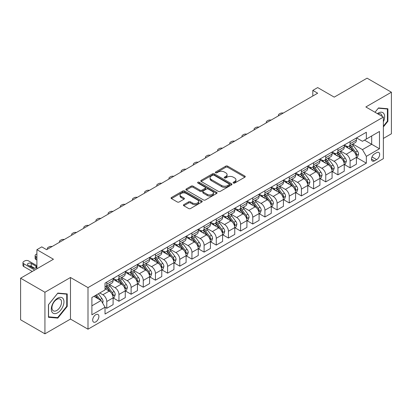 <?xml version="1.0" encoding="UTF-8"?>
<svg xmlns="http://www.w3.org/2000/svg" width="412" height="412" viewBox="0 0 412 412"><rect width="100%" height="100%" fill="white"/><g stroke="black" fill="none" stroke-linecap="round" stroke-linejoin="round"><path stroke-width="0.62" d="M233.377 183.036A0.948 0.546 0 0 0 234.711 183.036L244.862 177.175A1.349 0.778 0 0 0 245.258 176.624A1.349 0.778 0 0 0 244.862 176.073L227.666 166.144A1.349 0.778 0 0 0 225.755 166.144L215.605 172.005A0.948 0.546 0 0 0 215.332 172.391A0.948 0.546 0 0 0 215.605 172.777A0.948 0.546 0 0 0 216.944 172.777L218.257 172.02A4.321 2.498 0 0 1 224.37 172.02L225.807 172.844A4.321 2.498 0 0 1 227.069 174.611A4.321 2.498 0 0 1 225.807 176.377L224.488 177.134A0.948 0.546 0 0 0 224.216 177.52A0.948 0.546 0 0 0 224.488 177.907A0.948 0.546 0 0 0 225.828 177.907L227.141 177.15A4.321 2.498 0 0 1 233.254 177.15L234.691 177.974A4.321 2.498 0 0 1 235.952 179.74A4.321 2.498 0 0 1 234.691 181.507L233.377 182.264A0.948 0.546 0 0 0 233.099 182.65A0.948 0.546 0 0 0 233.377 183.036L233.377 182.264M95.78 321.89A4.403 2.544 120 0 0 98.659 318.007A4.403 2.544 120 0 0 97.984 314.48A4.403 2.544 120 0 0 95.78 314.696A4.403 2.544 120 0 0 92.906 318.579A4.403 2.544 120 0 0 93.581 322.107A4.403 2.544 120 0 0 95.78 321.89M183.819 204.64A1.349 0.778 0 0 0 183.422 205.191A1.349 0.778 0 0 0 183.819 205.743L188.645 208.529A1.349 0.778 0 0 0 190.555 208.529L201.828 202.019A1.349 0.778 0 0 0 202.22 201.468A1.349 0.778 0 0 0 201.828 200.917L184.633 190.993A1.349 0.778 0 0 0 182.722 190.993L171.449 197.497A1.349 0.778 0 0 0 171.052 198.048A1.349 0.778 0 0 0 171.449 198.599L177.273 201.968A1.349 0.778 0 0 0 179.184 201.968L184.01 199.181A1.349 0.778 0 0 0 184.406 198.63A1.349 0.778 0 0 0 184.01 198.079L181.12 196.411A3.615 2.086 0 0 1 180.065 194.933A3.615 2.086 0 0 1 182.295 193.007A3.615 2.086 0 0 1 186.229 193.46L197.554 199.995A3.615 2.086 0 0 1 198.61 201.468A3.615 2.086 0 0 1 196.38 203.399A3.615 2.086 0 0 1 192.44 202.946L190.555 201.854A1.349 0.778 0 0 0 188.645 201.854L183.819 204.64L183.819 205.743L188.645 202.982L188.645 201.854M383.371 138.432L391.4 133.797L391.4 92.216L367.071 78.172L334.225 97.134L317.678 87.581L312.811 90.393L317.678 93.2L46.633 249.687L41.767 246.876L36.9 249.687L36.9 268.789M44.929 292.247L44.929 333.828L70.478 319.079L70.478 277.497L44.929 292.247L20.6 278.203L53.447 259.241L36.9 249.687M70.478 277.497L87.998 287.612L383.371 117.08L383.371 158.661L87.998 329.193L87.998 287.612M391.4 92.216L365.851 106.965L383.371 117.08M218.355 191.379A1.349 0.778 0 0 0 220.266 191.379L231.534 184.87A1.349 0.778 0 0 0 231.93 184.319A1.349 0.778 0 0 0 231.534 183.767L214.343 173.838A1.349 0.778 0 0 0 212.432 173.838L201.159 180.348A1.349 0.778 0 0 0 200.762 180.899A1.349 0.778 0 0 0 201.159 181.45L218.355 191.379M198.239 183.237A0.948 0.546 0 0 1 199.202 183.371L199.202 182.248L216.681 192.342A1.349 0.778 0 0 1 217.078 192.893A1.349 0.778 0 0 1 216.681 193.444L205.408 199.954A1.349 0.778 0 0 1 203.497 199.954L186.301 190.025L186.301 188.923A1.349 0.778 0 0 0 185.91 189.474A1.349 0.778 0 0 0 186.301 190.025M186.301 188.923L191.127 186.136A1.349 0.778 0 0 1 193.037 186.136L200.011 190.164A1.349 0.778 0 0 0 201.921 190.164L205.125 188.315A1.349 0.778 0 0 0 205.516 187.764A1.349 0.778 0 0 0 205.125 187.213L197.863 183.021A0.948 0.546 0 0 1 197.585 182.634A0.948 0.546 0 0 1 198.167 182.13A0.948 0.546 0 0 1 199.202 182.248M44.929 333.828L20.6 319.784L20.6 278.203M376.656 152.651L374.513 153.887A4.264 2.462 120 0 0 371.727 157.647A4.264 2.462 120 0 0 372.381 161.066A4.264 2.462 120 0 0 374.513 160.855L376.656 159.614A4.264 2.462 120 0 0 379.442 155.854A4.264 2.462 120 0 0 378.788 152.44A4.264 2.462 120 0 0 376.656 152.651M356.56 137.902L362.447 141.301L366.34 139.05L366.34 132.252L105.029 283.121L105.029 289.919L91.891 297.505L91.891 314.809L105.029 307.223L105.029 314.021L366.34 163.157L366.34 156.359L362.447 149.613L352.77 144.03M366.34 139.05L379.478 131.464L379.478 148.773L366.34 156.359M70.478 319.079L87.998 329.193M312.811 90.393L312.811 96.011M364.491 140.116L371.691 144.277L371.691 135.96L379.478 131.464M362.447 149.613L371.691 144.277L379.478 148.773M91.891 305.817L101.136 300.482L93.931 296.326M105.029 307.28L106.78 308.294L106.78 301.491A5.505 3.178 -120 0 0 102.887 294.75L99.771 292.953M106.78 308.294L113.104 304.638L113.104 297.84A5.505 3.178 -120 0 0 109.211 291.099L105.029 288.683M113.254 297.979L118.944 301.27L118.944 294.472A5.505 3.178 -120 0 0 115.051 287.725L109.463 284.501M118.944 301.27L125.269 297.618L125.269 290.815A5.505 3.178 -120 0 0 121.38 284.074L113.104 279.3M125.418 290.96L131.109 294.245L131.109 287.447A5.505 3.178 -120 0 0 127.215 280.701L121.628 277.477M131.109 294.245L137.438 290.594L137.438 283.796A5.505 3.178 -120 0 0 133.545 277.049L125.269 272.275M137.582 283.935L143.273 287.221L143.273 280.423A5.505 3.178 -120 0 0 139.385 273.681L133.792 270.452M143.273 287.221L149.602 283.569L149.602 276.771A5.505 3.178 -120 0 0 145.709 270.025L137.438 265.251M149.747 276.91L155.442 280.196L155.442 273.398A5.505 3.178 -120 0 0 151.549 266.657L145.956 263.428M155.442 280.196L161.767 276.545L161.767 269.747A5.505 3.178 -120 0 0 157.873 263.005L149.602 258.226M161.911 269.886L167.607 273.171L167.607 266.373A5.505 3.178 -120 0 0 163.713 259.632L158.126 256.403M167.607 273.171L173.931 269.52L173.931 262.722A5.505 3.178 -120 0 0 170.038 255.981L161.767 251.202M174.08 262.861L179.771 266.152L179.771 259.349A5.505 3.178 -120 0 0 175.878 252.608L170.29 249.384M179.771 266.152L186.095 262.501L186.095 255.698A5.505 3.178 -120 0 0 182.207 248.956L173.931 244.182M186.245 255.842L191.935 259.127L191.935 252.329A5.505 3.178 -120 0 0 188.042 245.583L182.454 242.359M191.935 259.127L198.265 255.476L198.265 248.678A5.505 3.178 -120 0 0 194.371 241.932L186.095 237.157M198.409 248.817L204.1 252.103L204.1 245.305A5.505 3.178 -120 0 0 200.211 238.563L194.618 235.334M204.1 252.103L210.429 248.451L210.429 241.653A5.505 3.178 -120 0 0 206.536 234.907L198.265 230.133M210.573 241.793L216.269 245.078L216.269 238.28A5.505 3.178 -120 0 0 212.376 231.539L206.783 228.31M216.269 245.078L222.593 241.427L222.593 234.629A5.505 3.178 -120 0 0 218.7 227.888L210.429 223.108M222.738 234.768L228.433 238.054L228.433 231.256A5.505 3.178 -120 0 0 224.54 224.514L218.952 221.285M228.433 238.054L234.758 234.402L234.758 227.604A5.505 3.178 -120 0 0 230.864 220.863L222.593 216.084M234.907 227.743L240.598 231.034L240.598 224.231A5.505 3.178 -120 0 0 236.704 217.49L231.117 214.266M240.598 231.034L246.922 227.378L246.922 220.58A5.505 3.178 -120 0 0 243.034 213.838L234.758 209.064M247.071 220.724L252.762 224.01L252.762 217.212A5.505 3.178 -120 0 0 248.869 210.465L243.281 207.241M252.762 224.01L259.091 220.358L259.091 213.555A5.505 3.178 -120 0 0 255.198 206.814L246.922 202.04M259.236 213.699L264.931 216.985L264.931 210.187A5.505 3.178 -120 0 0 261.038 203.446L255.445 200.217M264.931 216.985L271.256 213.334L271.256 206.536A5.505 3.178 -120 0 0 267.362 199.789L259.091 195.015M271.4 206.675L277.096 209.96L277.096 203.162A5.505 3.178 -120 0 0 273.202 196.421L267.609 193.192M277.096 209.96L283.42 206.309L283.42 199.511A5.505 3.178 -120 0 0 279.527 192.77L271.256 187.99M283.564 199.65L289.26 202.936L289.26 196.138A5.505 3.178 -120 0 0 285.367 189.396L279.779 186.167M289.26 202.936L295.584 199.284L295.584 192.486A5.505 3.178 -120 0 0 291.691 185.745L283.42 180.966M295.734 192.625L301.424 195.916L301.424 189.113A5.505 3.178 -120 0 0 297.531 182.372L291.943 179.148M301.424 195.916L307.749 192.26L307.749 185.462A5.505 3.178 -120 0 0 303.86 178.72L295.584 173.946M307.898 185.606L313.589 188.892L313.589 182.094A5.505 3.178 -120 0 0 309.695 175.347L304.108 172.123M313.589 188.892L319.918 185.24L319.918 178.437A5.505 3.178 -120 0 0 316.025 171.696L307.749 166.922M320.062 178.581L325.758 181.867L325.758 175.069A5.505 3.178 -120 0 0 321.865 168.328L316.272 165.099M325.758 181.867L332.082 178.216L332.082 171.418A5.505 3.178 -120 0 0 328.189 164.671L319.918 159.897M332.227 171.557L337.922 174.843L337.922 168.044A5.505 3.178 -120 0 0 334.029 161.303L328.441 158.074M337.922 174.843L344.247 171.191L344.247 164.393A5.505 3.178 -120 0 0 340.353 157.652L332.082 152.873M344.391 164.532L350.087 167.818L350.087 161.02A5.505 3.178 -120 0 0 346.193 154.279L340.606 151.05M350.087 167.818L356.411 164.167L356.411 157.369A5.505 3.178 -120 0 0 352.517 150.627L344.247 145.848M344.391 144.921L346.193 145.961A5.505 3.178 -120 0 0 348.949 146.234A5.505 3.178 -120 0 0 350.087 143.716L350.087 141.635M332.227 151.946L334.029 152.986A5.505 3.178 -120 0 0 336.779 153.259A5.505 3.178 -120 0 0 337.922 150.74L337.922 148.66M320.062 158.97L321.865 160.011A5.505 3.178 -120 0 0 324.615 160.283A5.505 3.178 -120 0 0 325.758 157.76L325.758 155.685M307.898 165.995L309.695 167.035A5.505 3.178 -120 0 0 312.451 167.308A5.505 3.178 -120 0 0 313.589 164.785L313.589 162.704M295.734 173.019L297.531 174.055A5.505 3.178 -120 0 0 300.286 174.328A5.505 3.178 -120 0 0 301.424 171.809L301.424 169.729M283.564 180.039L285.367 181.079A5.505 3.178 -120 0 0 288.122 181.352A5.505 3.178 -120 0 0 289.26 178.834L289.26 176.753M271.4 187.063L273.202 188.104A5.505 3.178 -120 0 0 275.952 188.377A5.505 3.178 -120 0 0 277.096 185.858L277.096 183.778M259.236 194.088L261.038 195.128A5.505 3.178 -120 0 0 263.788 195.401A5.505 3.178 -120 0 0 264.931 192.878L264.931 190.802M247.071 201.113L248.869 202.153A5.505 3.178 -120 0 0 251.624 202.426A5.505 3.178 -120 0 0 252.762 199.902L252.762 197.822M234.907 208.137L236.704 209.172A5.505 3.178 -120 0 0 239.46 209.445A5.505 3.178 -120 0 0 240.598 206.927L240.598 204.846M222.738 215.157L224.54 216.197A5.505 3.178 -120 0 0 227.295 216.47A5.505 3.178 -120 0 0 228.433 213.952L228.433 211.871M210.573 222.181L212.376 223.222A5.505 3.178 -120 0 0 215.126 223.495A5.505 3.178 -120 0 0 216.269 220.976L216.269 218.896M198.409 229.206L200.211 230.246A5.505 3.178 -120 0 0 202.962 230.519A5.505 3.178 -120 0 0 204.1 227.996L204.1 225.92M186.245 236.231L188.042 237.271A5.505 3.178 -120 0 0 190.797 237.544A5.505 3.178 -120 0 0 191.935 235.02L191.935 232.945M174.08 243.255L175.878 244.29A5.505 3.178 -120 0 0 178.633 244.563A5.505 3.178 -120 0 0 179.771 242.045L179.771 239.964M161.911 250.275L163.713 251.315A5.505 3.178 -120 0 0 166.463 251.588A5.505 3.178 -120 0 0 167.607 249.069L167.607 246.989M149.747 257.299L151.549 258.339A5.505 3.178 -120 0 0 154.299 258.612A5.505 3.178 -120 0 0 155.442 256.094L155.442 254.013M137.582 264.324L139.385 265.364A5.505 3.178 -120 0 0 142.135 265.637A5.505 3.178 -120 0 0 143.273 263.113L143.273 261.038M125.418 271.348L127.215 272.389A5.505 3.178 -120 0 0 129.971 272.662A5.505 3.178 -120 0 0 131.109 270.138L131.109 268.063M113.254 278.373L115.051 279.408A5.505 3.178 -120 0 0 117.806 279.681A5.505 3.178 -120 0 0 118.944 277.163L118.944 275.082M356.56 157.508L366.34 163.157M348.949 146.234L355.273 142.583A5.505 3.178 -120 0 0 356.411 140.065L356.411 137.984M336.779 153.259L343.108 149.608A5.505 3.178 -120 0 0 344.247 147.084L344.247 145.009M324.615 160.283L330.939 156.632A5.505 3.178 -120 0 0 332.082 154.109L332.082 152.028M312.451 167.308L318.775 163.652A5.505 3.178 -120 0 0 319.918 161.133L319.918 159.053M300.286 174.328L306.61 170.676A5.505 3.178 -120 0 0 307.749 168.158L307.749 166.077M288.122 181.352L294.446 177.701A5.505 3.178 -120 0 0 295.584 175.182L295.584 173.102M275.952 188.377L282.282 184.725A5.505 3.178 -120 0 0 283.42 182.202L283.42 180.126M263.788 195.401L270.112 191.75A5.505 3.178 -120 0 0 271.256 189.226L271.256 187.151M251.624 202.426L257.948 198.769A5.505 3.178 -120 0 0 259.091 196.251L259.091 194.17M239.46 209.445L245.784 205.794A5.505 3.178 -120 0 0 246.922 203.276L246.922 201.195M227.295 216.47L233.619 212.819A5.505 3.178 -120 0 0 234.758 210.3L234.758 208.22M215.126 223.495L221.455 219.843A5.505 3.178 -120 0 0 222.593 217.32L222.593 215.244M202.962 230.519L209.286 226.868A5.505 3.178 -120 0 0 210.429 224.344L210.429 222.269M190.797 237.544L197.121 233.887A5.505 3.178 -120 0 0 198.265 231.369L198.265 229.288M178.633 244.563L184.957 240.912A5.505 3.178 -120 0 0 186.095 238.393L186.095 236.313M166.463 251.588L172.793 247.936A5.505 3.178 -120 0 0 173.931 245.418L173.931 243.338M154.299 258.612L160.629 254.961A5.505 3.178 -120 0 0 161.767 252.438L161.767 250.362M142.135 265.637L148.459 261.986A5.505 3.178 -120 0 0 149.602 259.462L149.602 257.387M129.971 272.662L136.295 269.005A5.505 3.178 -120 0 0 137.438 266.487L137.438 264.406M117.806 279.681L124.13 276.03A5.505 3.178 -120 0 0 125.269 273.511L125.269 271.431M105.029 286.927A5.505 3.178 -120 0 0 105.637 286.706L111.966 283.054A5.505 3.178 -120 0 0 113.104 280.536L113.104 278.455M105.637 286.706A5.505 3.178 -120 0 0 106.78 284.187L106.78 282.107M101.136 300.482L105.029 307.223M383.371 126.922L387.898 121.293L387.898 108.768L378.504 107.929L375.023 112.26M48.436 317.276L57.824 318.116L67.218 306.435L67.218 293.911L57.824 293.071L48.436 304.756L48.436 317.276M387.409 121.01L387.898 121.293M66.729 306.152L67.218 306.435M56.835 317.544L57.824 318.116M233.753 183.17L234.691 182.629A4.321 2.498 0 0 0 235.952 180.863L235.952 179.74M227.069 174.611L227.069 175.733A4.321 2.498 0 0 1 225.807 177.5L224.87 178.041M244.862 176.073L244.862 177.175L227.666 167.267A1.349 0.778 0 0 0 225.755 167.267L215.986 172.911M231.518 184.88L214.343 174.961A1.349 0.778 0 0 0 212.432 174.961L201.174 181.46M229.149 184.705A0.948 0.546 0 0 0 229.427 184.319A0.948 0.546 0 0 0 229.149 183.932L214.055 175.218A0.948 0.546 0 0 0 212.716 175.218L211.33 176.017A4.321 2.498 0 0 0 210.063 177.783A4.321 2.498 0 0 0 211.33 179.544L221.651 185.503A4.321 2.498 0 0 0 227.764 185.503L229.149 184.705L229.149 185.827A0.948 0.546 0 0 0 229.427 185.441L229.427 184.319M210.063 177.783L210.063 178.906A4.321 2.498 0 0 0 211.33 180.672L211.33 179.544M229.149 185.827L227.764 186.626A4.321 2.498 0 0 1 221.651 186.626L211.33 180.672M186.322 190.035L191.127 187.259L191.127 186.136M205.516 187.764L205.516 188.887A1.349 0.778 0 0 1 205.125 189.438L201.921 191.286A1.349 0.778 0 0 1 200.011 191.286L193.037 187.259A1.349 0.778 0 0 0 191.127 187.259M199.202 183.371L216.666 193.455M207.246 194.34A3.615 2.086 0 0 0 211.186 194.794A3.615 2.086 0 0 0 213.416 192.868A3.615 2.086 0 0 0 212.36 191.389L208.369 189.087A1.349 0.778 0 0 0 206.458 189.087L203.26 190.936A1.349 0.778 0 0 0 202.864 191.487A1.349 0.778 0 0 0 203.26 192.038L207.246 194.34L207.246 195.463A3.615 2.086 0 0 0 211.186 195.916A3.615 2.086 0 0 0 213.416 193.99L213.416 192.868M202.864 191.487L202.864 192.61A1.349 0.778 0 0 0 203.26 193.161L203.26 192.038M207.246 195.463L203.26 193.161M198.61 201.468L198.61 202.596A3.615 2.086 0 0 1 196.38 204.522A3.615 2.086 0 0 1 192.44 204.069L190.555 202.982A1.349 0.778 0 0 0 188.645 202.982M180.065 194.933L180.065 196.055A3.615 2.086 0 0 0 181.12 197.533L181.12 196.411M183.994 199.192L181.12 197.533M201.808 202.029L184.633 192.116A1.349 0.778 0 0 0 182.722 192.116L171.464 198.61M356.411 157.595L357.58 156.921L358.553 154.109A3.646 2.106 -120 0 0 357.389 151.003L353.414 145.694A10.527 6.077 -120 0 0 352.265 144.318M348.31 148.196A10.527 6.077 -120 0 0 346.152 145.941M356.081 155.36L356.586 154.263A3.646 2.106 -120 0 0 355.541 152.069L351.565 146.765A10.527 6.077 -120 0 0 350.416 145.39M349.433 145.951A8.74 5.047 60 0 1 350.869 147.584L354.232 152.074M349.247 146.059A10.527 6.077 60 0 1 350.396 147.439L353.038 150.967M283.229 113.089A2.755 1.591 -0 0 0 280.206 113.429L279.233 113.99A2.755 1.591 -0 0 0 278.43 115.113A2.755 1.591 -0 0 0 278.646 115.736M344.247 164.615L345.416 163.945L346.389 161.133A3.646 2.106 -120 0 0 345.225 158.028L341.249 152.718A10.527 6.077 -120 0 0 340.101 151.343M336.146 155.221A10.527 6.077 -120 0 0 333.988 152.96M343.917 162.385L344.417 161.288A3.646 2.106 -120 0 0 343.376 159.094L339.4 153.784A10.527 6.077 -120 0 0 338.247 152.409M337.268 152.976A8.74 5.047 60 0 1 338.705 154.608L342.068 159.099M337.083 153.084A10.527 6.077 60 0 1 338.231 154.459L340.873 157.992M271.065 120.113A2.755 1.591 -0 0 0 268.042 120.453L267.069 121.015A2.755 1.591 -0 0 0 266.265 122.137A2.755 1.591 -0 0 0 266.482 122.761M332.082 171.639L333.251 170.965L334.225 168.158A3.646 2.106 -120 0 0 333.061 165.052L329.08 159.743A10.527 6.077 -120 0 0 327.931 158.368M323.976 162.24A10.527 6.077 -120 0 0 321.824 159.985M331.748 169.409L332.252 168.312A3.646 2.106 -120 0 0 331.207 166.118L327.231 160.809A10.527 6.077 -120 0 0 326.083 159.434M325.104 160A8.74 5.047 60 0 1 326.541 161.633L329.904 166.124M324.913 160.108A10.527 6.077 60 0 1 326.067 161.483L328.709 165.011M258.901 127.138A2.755 1.591 -0 0 0 255.878 127.478L254.904 128.039A2.755 1.591 -0 0 0 254.101 129.162A2.755 1.591 -0 0 0 254.317 129.78M319.918 178.664L321.082 177.989L322.055 175.182A3.646 2.106 -120 0 0 320.891 172.077L316.916 166.767A10.527 6.077 -120 0 0 315.767 165.392M311.812 169.265A10.527 6.077 -120 0 0 309.659 167.009M319.583 176.429L320.088 175.337A3.646 2.106 -120 0 0 319.043 173.143L315.067 167.833A10.527 6.077 -120 0 0 313.918 166.458M312.94 167.025A8.74 5.047 60 0 1 314.371 168.652L317.74 173.148M312.749 167.133A10.527 6.077 60 0 1 313.898 168.508L316.545 172.036M246.731 134.163A2.755 1.591 -0 0 0 243.713 134.497L242.74 135.064A2.755 1.591 -0 0 0 241.932 136.187A2.755 1.591 -0 0 0 242.153 136.805M307.749 185.688L308.918 185.014L309.891 182.202A3.646 2.106 -120 0 0 308.727 179.096L304.751 173.792A10.527 6.077 -120 0 0 303.603 172.412M299.648 176.29A10.527 6.077 -120 0 0 297.49 174.034M307.419 183.453L307.924 182.362A3.646 2.106 -120 0 0 306.878 180.168L302.902 174.858A10.527 6.077 -120 0 0 301.754 173.483M300.775 174.049A8.74 5.047 60 0 1 302.207 175.677L305.575 180.173M300.585 174.158A10.527 6.077 60 0 1 301.733 175.533L304.38 179.06M234.567 141.182A2.755 1.591 -0 0 0 231.549 141.522L230.576 142.083A2.755 1.591 -0 0 0 229.767 143.211A2.755 1.591 -0 0 0 229.984 143.829M383.371 121.803A8.946 5.165 120 0 0 383.788 113.527A8.946 5.165 120 0 0 377.402 113.635M382.176 116.39A6.772 3.909 120 0 0 381.569 114.67A6.772 3.909 120 0 0 380.812 113.964A6.772 3.909 120 0 0 378.025 113.995M378.293 108.196L387.409 109.02L387.409 121.154L383.371 126.175M386.806 108.67L387.409 109.02M375.044 112.27L378.309 108.207M57.634 298.18A8.946 5.165 120 0 0 51.304 309.134A8.946 5.165 120 0 0 57.634 312.785A8.946 5.165 120 0 0 63.958 301.831A8.946 5.165 120 0 0 57.634 298.18M56.743 299.442A6.772 3.909 120 0 0 52.319 305.41A6.772 3.909 120 0 0 53.359 310.839A6.772 3.909 120 0 0 56.743 310.499A6.772 3.909 120 0 0 61.172 304.53A6.772 3.909 120 0 0 60.131 299.102A6.772 3.909 120 0 0 56.743 299.442M66.729 306.296L57.634 317.616L48.534 316.802L48.534 304.669L57.634 293.349L66.729 294.163L66.729 306.296M66.126 293.813L66.729 294.163M295.584 192.713L296.753 192.038L297.727 189.226A3.646 2.106 -120 0 0 296.563 186.121L292.587 180.811A10.527 6.077 -120 0 0 291.438 179.436M287.483 183.314A10.527 6.077 -120 0 0 285.325 181.059M295.255 190.478L295.759 189.381A3.646 2.106 -120 0 0 294.714 187.187L290.738 181.883A10.527 6.077 -120 0 0 289.59 180.507M288.606 181.069A8.74 5.047 60 0 1 290.043 182.701L293.406 187.192M288.421 181.177A10.527 6.077 60 0 1 289.569 182.557L292.211 186.085M222.403 148.207A2.755 1.591 -0 0 0 219.38 148.547L218.406 149.108A2.755 1.591 -0 0 0 217.603 150.231A2.755 1.591 -0 0 0 217.819 150.854M283.42 199.738L284.589 199.063L285.562 196.251A3.646 2.106 -120 0 0 284.398 193.146L280.423 187.836A10.527 6.077 -120 0 0 279.269 186.461M275.319 190.339A10.527 6.077 -120 0 0 273.161 188.083M283.09 197.502L283.59 196.406A3.646 2.106 -120 0 0 282.55 194.212L278.574 188.907A10.527 6.077 -120 0 0 277.42 187.527M276.442 188.093A8.74 5.047 60 0 1 277.879 189.726L281.242 194.217M276.256 188.202A10.527 6.077 60 0 1 277.405 189.577L280.047 193.11M210.238 155.231A2.755 1.591 -0 0 0 207.215 155.571L206.242 156.133A2.755 1.591 -0 0 0 205.439 157.255A2.755 1.591 -0 0 0 205.655 157.878M271.256 206.757L272.425 206.082L273.398 203.276A3.646 2.106 -120 0 0 272.234 200.17L268.253 194.861A10.527 6.077 -120 0 0 267.105 193.486M263.15 197.358A10.527 6.077 -120 0 0 260.997 195.103M270.921 204.527L271.426 203.43A3.646 2.106 -120 0 0 270.38 201.236L266.404 195.927A10.527 6.077 -120 0 0 265.256 194.552M264.277 195.118A8.74 5.047 60 0 1 265.714 196.751L269.077 201.241M264.087 195.226A10.527 6.077 60 0 1 265.24 196.601L267.882 200.129M198.069 162.256A2.755 1.591 -0 0 0 195.051 162.596L194.078 163.157A2.755 1.591 -0 0 0 193.269 164.28A2.755 1.591 -0 0 0 193.491 164.898M259.091 213.782L260.255 213.107L261.229 210.3A3.646 2.106 -120 0 0 260.065 207.195L256.089 201.885A10.527 6.077 -120 0 0 254.94 200.51M250.985 204.383A10.527 6.077 -120 0 0 248.833 202.127M258.757 211.547L259.261 210.455A3.646 2.106 -120 0 0 258.216 208.261L254.24 202.951A10.527 6.077 -120 0 0 253.092 201.576M252.113 202.143A8.74 5.047 60 0 1 253.545 203.775L256.913 208.266M251.923 202.251A10.527 6.077 60 0 1 253.071 203.626L255.718 207.154M185.905 169.28A2.755 1.591 -0 0 0 182.887 169.62L181.913 170.182A2.755 1.591 -0 0 0 181.105 171.304A2.755 1.591 -0 0 0 181.326 171.922M246.922 220.806L248.091 220.132L249.064 217.32A3.646 2.106 -120 0 0 247.9 214.214L243.925 208.91A10.527 6.077 -120 0 0 242.776 207.53M238.821 211.407A10.527 6.077 -120 0 0 236.663 209.152M246.592 218.571L247.097 217.479A3.646 2.106 -120 0 0 246.052 215.285L242.076 209.976A10.527 6.077 -120 0 0 240.927 208.601M239.949 209.167A8.74 5.047 60 0 1 241.381 210.795L244.749 215.291M239.758 209.275A10.527 6.077 60 0 1 240.907 210.65L243.549 214.178M173.74 176.3A2.755 1.591 -0 0 0 170.722 176.64L169.749 177.201A2.755 1.591 -0 0 0 168.941 178.329A2.755 1.591 -0 0 0 169.157 178.947M234.758 227.831L235.927 227.156L236.9 224.344A3.646 2.106 -120 0 0 235.736 221.239L231.76 215.929A10.527 6.077 -120 0 0 230.612 214.554M226.657 218.432A10.527 6.077 -120 0 0 224.499 216.176M234.428 225.596L234.933 224.499A3.646 2.106 -120 0 0 233.887 222.305L229.911 217A10.527 6.077 -120 0 0 228.763 215.625M227.779 216.187A8.74 5.047 60 0 1 229.216 217.819L232.579 222.31M227.594 216.295A10.527 6.077 60 0 1 228.742 217.675L231.384 221.203M161.576 183.325A2.755 1.591 -0 0 0 158.553 183.664L157.58 184.226A2.755 1.591 -0 0 0 156.776 185.349A2.755 1.591 -0 0 0 156.993 185.972M222.593 234.855L223.762 234.181L224.736 231.369A3.646 2.106 -120 0 0 223.572 228.263L219.596 222.954A10.527 6.077 -120 0 0 218.442 221.579M214.492 225.457A10.527 6.077 -120 0 0 212.335 223.201M222.264 232.62L222.763 231.523A3.646 2.106 -120 0 0 221.723 229.33L217.747 224.025A10.527 6.077 -120 0 0 216.594 222.645M215.615 223.211A8.74 5.047 60 0 1 217.052 224.844L220.415 229.335M215.43 223.319A10.527 6.077 60 0 1 216.578 224.695L219.22 228.227M149.412 190.349A2.755 1.591 -0 0 0 146.389 190.689L145.415 191.25A2.755 1.591 -0 0 0 144.612 192.373A2.755 1.591 -0 0 0 144.828 192.996M210.429 241.875L211.598 241.2L212.571 238.393A3.646 2.106 -120 0 0 211.407 235.288L207.427 229.978A10.527 6.077 -120 0 0 206.278 228.603M202.323 232.476A10.527 6.077 -120 0 0 200.17 230.22M210.094 239.645L210.599 238.548A3.646 2.106 -120 0 0 209.553 236.354L205.578 231.044A10.527 6.077 -120 0 0 204.429 229.669M203.451 230.236A8.74 5.047 60 0 1 204.888 231.868L208.251 236.359M203.26 230.344A10.527 6.077 60 0 1 204.414 231.719L207.056 235.252M137.242 197.374A2.755 1.591 -0 0 0 134.224 197.714L133.251 198.275A2.755 1.591 -0 0 0 132.443 199.398A2.755 1.591 -0 0 0 132.664 200.016M198.265 248.9L199.429 248.225L200.402 245.418A3.646 2.106 -120 0 0 199.238 242.313L195.262 237.003A10.527 6.077 -120 0 0 194.114 235.628M190.159 239.501A10.527 6.077 -120 0 0 188.006 237.245M197.93 246.664L198.435 245.573A3.646 2.106 -120 0 0 197.389 243.379L193.413 238.069A10.527 6.077 -120 0 0 192.265 236.694M191.286 237.261A8.74 5.047 60 0 1 192.718 238.893L196.086 243.384M191.096 237.369A10.527 6.077 60 0 1 192.244 238.744L194.891 242.271M125.078 204.398A2.755 1.591 -0 0 0 122.06 204.738L121.087 205.3A2.755 1.591 -0 0 0 120.278 206.422A2.755 1.591 -0 0 0 120.5 207.04M186.095 255.924L187.264 255.249L188.238 252.438A3.646 2.106 -120 0 0 187.074 249.332L183.098 244.028A10.527 6.077 -120 0 0 181.95 242.647M177.994 246.525A10.527 6.077 -120 0 0 175.836 244.27M185.766 253.689L186.27 252.597A3.646 2.106 -120 0 0 185.225 250.403L181.249 245.094A10.527 6.077 -120 0 0 180.101 243.719M179.122 244.285A8.74 5.047 60 0 1 180.554 245.912L183.922 250.408M178.932 244.393A10.527 6.077 60 0 1 180.08 245.768L182.722 249.296M112.914 211.418A2.755 1.591 -0 0 0 109.896 211.758L108.922 212.319A2.755 1.591 -0 0 0 108.114 213.447A2.755 1.591 -0 0 0 108.33 214.065M173.931 262.949L175.1 262.274L176.073 259.462A3.646 2.106 -120 0 0 174.909 256.357L170.934 251.047A10.527 6.077 -120 0 0 169.785 249.672M165.83 253.55A10.527 6.077 -120 0 0 163.672 251.294M173.601 260.714L174.106 259.617A3.646 2.106 -120 0 0 173.061 257.428L169.085 252.118A10.527 6.077 -120 0 0 167.936 250.743M166.953 251.305A8.74 5.047 60 0 1 168.39 252.937L171.752 257.428M166.767 251.418A10.527 6.077 60 0 1 167.916 252.793L170.558 256.321M100.749 218.442A2.755 1.591 -0 0 0 97.726 218.782L96.753 219.344A2.755 1.591 -0 0 0 95.95 220.466A2.755 1.591 -0 0 0 96.166 221.09M161.767 269.973L162.936 269.299L163.909 266.487A3.646 2.106 -120 0 0 162.745 263.381L158.769 258.072A10.527 6.077 -120 0 0 157.616 256.697M153.666 260.575A10.527 6.077 -120 0 0 151.508 258.319M161.432 267.738L161.937 266.641A3.646 2.106 -120 0 0 160.896 264.447L156.915 259.143A10.527 6.077 -120 0 0 155.767 257.763M154.788 258.329A8.74 5.047 60 0 1 156.225 259.962L159.588 264.452M154.603 258.437A10.527 6.077 60 0 1 155.751 259.812L158.393 263.345M88.585 225.467A2.755 1.591 -0 0 0 85.562 225.807L84.589 226.368A2.755 1.591 -0 0 0 83.785 227.491A2.755 1.591 -0 0 0 84.002 228.114M149.602 276.993L150.771 276.318L151.74 273.511A3.646 2.106 -120 0 0 150.576 270.406L146.6 265.096A10.527 6.077 -120 0 0 145.451 263.721M141.496 267.594A10.527 6.077 -120 0 0 139.344 265.338M149.268 274.763L149.772 273.666A3.646 2.106 -120 0 0 148.727 271.472L144.751 266.162A10.527 6.077 -120 0 0 143.603 264.787M142.624 265.354A8.74 5.047 60 0 1 144.061 266.986L147.424 271.477M142.434 265.462A10.527 6.077 60 0 1 143.587 266.837L146.229 270.37M76.416 232.492A2.755 1.591 -0 0 0 73.398 232.832L72.424 233.393A2.755 1.591 -0 0 0 71.616 234.516A2.755 1.591 -0 0 0 71.837 235.134M137.438 284.017L138.602 283.343L139.575 280.536A3.646 2.106 -120 0 0 138.411 277.431L134.436 272.121A10.527 6.077 -120 0 0 133.287 270.746M129.332 274.619A10.527 6.077 -120 0 0 127.179 272.363M137.103 281.782L137.608 280.69A3.646 2.106 -120 0 0 136.563 278.497L132.587 273.187A10.527 6.077 -120 0 0 131.438 271.812M130.46 272.378A8.74 5.047 60 0 1 131.892 274.011L135.26 278.502M130.269 272.487A10.527 6.077 60 0 1 131.418 273.862L134.065 277.389M64.251 239.516A2.755 1.591 -0 0 0 61.234 239.856L60.26 240.417A2.755 1.591 -0 0 0 59.452 241.54A2.755 1.591 -0 0 0 59.673 242.158M125.269 291.042L126.438 290.367L127.411 287.555A3.646 2.106 -120 0 0 126.247 284.45L122.271 279.145A10.527 6.077 -120 0 0 121.123 277.77M117.168 281.643A10.527 6.077 -120 0 0 115.01 279.387M124.939 288.807L125.444 287.715A3.646 2.106 -120 0 0 124.398 285.521L120.422 280.212A10.527 6.077 -120 0 0 119.274 278.836M118.296 279.403A8.74 5.047 60 0 1 119.727 281.03L123.095 285.526M118.105 279.511A10.527 6.077 60 0 1 119.253 280.886L121.895 284.414M52.087 246.536A2.755 1.591 -0 0 0 49.069 246.876L48.096 247.437A2.755 1.591 -0 0 0 47.287 248.565A2.755 1.591 -0 0 0 47.504 249.183M113.104 298.067L114.273 297.392L115.247 294.58A3.646 2.106 -120 0 0 114.083 291.475L110.107 286.165A10.527 6.077 -120 0 0 108.959 284.79M36.9 257.273L35.926 256.712L35.926 259.519A2.755 1.591 180 0 1 35.123 258.396L35.123 255.589A2.755 1.591 -0 0 0 35.926 256.712M36.9 260.08L35.926 259.519M112.775 295.831L113.279 294.74A3.646 2.106 -120 0 0 112.234 292.546L108.258 287.236A10.527 6.077 -120 0 0 107.11 285.861M106.126 286.422A8.74 5.047 60 0 1 107.563 288.055L110.926 292.546M105.941 286.536A10.527 6.077 60 0 1 107.089 287.911L109.731 291.438M36.9 253.9L35.926 254.462A2.755 1.591 -0 0 0 35.123 255.589M102.593 303.011L103.082 301.605A3.646 2.106 -120 0 0 101.919 298.499L98.37 293.761M34.711 270.056L23.762 263.737A2.755 1.591 -0 0 1 22.959 262.609A2.755 1.591 -0 0 1 23.762 261.486L24.735 260.925A2.755 1.591 -0 0 1 28.629 260.925L36.9 265.699M32.28 271.462L23.762 266.543A2.755 1.591 180 0 1 22.959 265.421L22.959 262.609M34.783 268.3L31.255 266.265A2.204 1.272 -0 0 0 29.288 265.915M100.399 300.054A3.646 2.106 -120 0 0 100.07 299.565L96.521 294.832M95.605 295.358L98.154 298.762M95.352 295.502L97.515 298.391M28.145 265.251L32.816 267.949A2.204 1.272 -0 0 0 35.216 268.222A2.204 1.272 -0 0 0 36.575 267.048A2.204 1.272 -0 0 0 35.926 266.152L31.255 263.453A2.204 1.272 -0 0 0 28.855 263.175A2.204 1.272 -0 0 0 27.496 264.355A2.204 1.272 -0 0 0 28.145 265.251M102.887 294.75L109.211 291.099M115.051 287.725L121.38 284.074M127.215 280.701L133.545 277.049M139.385 273.681L145.709 270.025M151.549 266.657L157.873 263.005M163.713 259.632L170.038 255.981M175.878 252.608L182.207 248.956M188.042 245.583L194.371 241.932M200.211 238.563L206.536 234.907M212.376 231.539L218.7 227.888M224.54 224.514L230.864 220.863M236.704 217.49L243.034 213.838M248.869 210.465L255.198 206.814M261.038 203.446L267.362 199.789M273.202 196.421L279.527 192.77M285.367 189.396L291.691 185.745M297.531 182.372L303.86 178.72M309.695 175.347L316.025 171.696M321.865 168.328L328.189 164.671M334.029 161.303L340.353 157.652M346.193 154.279L352.517 150.627M350.087 143.716L356.411 140.065M350.087 161.02L356.411 157.369M337.922 168.044L344.247 164.393M337.922 150.74L344.247 147.084M325.758 175.069L332.082 171.418M325.758 157.76L332.082 154.109M313.589 182.094L319.918 178.437M313.589 164.785L319.918 161.133M301.424 189.113L307.749 185.462M301.424 171.809L307.749 168.158M289.26 196.138L295.584 192.486M289.26 178.834L295.584 175.182M277.096 203.162L283.42 199.511M277.096 185.858L283.42 182.202M264.931 210.187L271.256 206.536M264.931 192.878L271.256 189.226M252.762 217.212L259.091 213.555M252.762 199.902L259.091 196.251M240.598 224.231L246.922 220.58M240.598 206.927L246.922 203.276M228.433 231.256L234.758 227.604M228.433 213.952L234.758 210.3M216.269 238.28L222.593 234.629M216.269 220.976L222.593 217.32M204.1 245.305L210.429 241.653M204.1 227.996L210.429 224.344M191.935 252.329L198.265 248.678M191.935 235.02L198.265 231.369M179.771 259.349L186.095 255.698M179.771 242.045L186.095 238.393M167.607 266.373L173.931 262.722M167.607 249.069L173.931 245.418M155.442 273.398L161.767 269.747M155.442 256.094L161.767 252.438M143.273 280.423L149.602 276.771M143.273 263.113L149.602 259.462M131.109 287.447L137.438 283.796M131.109 270.138L137.438 266.487M118.944 294.472L125.269 290.815M118.944 277.163L125.269 273.511M106.78 301.491L113.104 297.84M106.78 284.187L113.104 280.536M371.99 156.921L376.656 159.614M371.495 159.109L374.513 160.855M234.691 182.629L234.691 181.507M224.488 177.907L224.488 177.134M225.807 177.5L225.807 176.377M215.605 172.777L215.605 172.005M225.755 167.267L225.755 166.144M227.666 167.267L227.666 166.144M201.159 181.45L201.159 180.348M212.432 174.961L212.432 173.838M214.343 174.961L214.343 173.838M231.534 184.87L231.534 183.767M221.651 186.626L221.651 185.503M227.764 186.626L227.764 185.503M193.037 187.259L193.037 186.136M200.011 191.286L200.011 190.164M201.921 191.286L201.921 190.164M205.125 189.438L205.125 188.315M216.681 193.444L216.681 192.342M190.555 202.982L190.555 201.854M192.44 204.069L192.44 202.946M184.01 199.181L184.01 198.079M171.449 198.599L171.449 197.497M182.722 192.116L182.722 190.993M184.633 192.116L184.633 190.993M201.828 202.019L201.828 200.917M356.138 155.561L358.528 154.181M351.565 146.765L353.414 145.694M348.696 148.418L350.396 147.439M355.541 152.069L357.389 151.003M355.252 153.496L356.586 154.263M343.974 162.585L346.363 161.205M339.4 153.784L341.249 152.718M336.532 155.442L338.231 154.459M343.376 159.094L345.225 158.028M343.088 160.52L344.417 161.288M331.809 169.605L334.199 168.225M327.231 160.809L329.08 159.743M324.368 162.467L326.067 161.483M331.207 166.118L333.061 165.052M330.918 167.545L332.252 168.312M319.645 176.63L322.035 175.249M315.067 167.833L316.916 166.767M312.198 169.492L313.898 168.508M319.043 173.143L320.891 172.077M318.754 174.564L320.088 175.337M307.481 183.654L309.87 182.274M302.902 174.858L304.751 173.792M300.034 176.511L301.733 175.533M306.878 180.168L308.727 179.096M306.59 181.589L307.924 182.362M295.311 190.679L297.701 189.299M290.738 181.883L292.587 180.811M287.87 183.536L289.569 182.557M294.714 187.187L296.563 186.121M294.426 188.614L295.759 189.381M283.147 197.703L285.537 196.323M278.574 188.907L280.423 187.836M275.705 190.56L277.405 189.577M282.55 194.212L284.398 193.146M282.261 195.638L283.59 196.406M270.983 204.723L273.372 203.348M266.404 195.927L268.253 194.861M263.541 197.585L265.24 196.601M270.38 201.236L272.234 200.17M270.092 202.663L271.426 203.43M258.818 211.747L261.208 210.367M254.24 202.951L256.089 201.885M251.372 204.609L253.071 203.626M258.216 208.261L260.065 207.195M257.927 209.682L259.261 210.455M246.654 218.772L249.039 217.392M242.076 209.976L243.925 208.91M239.207 211.629L240.907 210.65M246.052 215.285L247.9 214.214M245.763 216.707L247.097 217.479M234.485 225.797L236.874 224.416M229.911 217L231.76 215.929M227.043 218.654L228.742 217.675M233.887 222.305L235.736 221.239M233.599 223.731L234.933 224.499M222.32 232.821L224.71 231.441M217.747 224.025L219.596 222.954M214.879 225.678L216.578 224.695M221.723 229.33L223.572 228.263M221.435 230.756L222.763 231.523M210.156 239.841L212.546 238.466M205.578 231.044L207.427 229.978M202.714 232.703L204.414 231.719M209.553 236.354L211.407 235.288M209.265 237.781L210.599 238.548M197.992 246.865L200.381 245.485M193.413 238.069L195.262 237.003M190.545 239.727L192.244 238.744M197.389 243.379L199.238 242.313M197.101 244.8L198.435 245.573M185.827 253.89L188.212 252.51M181.249 245.094L183.098 244.028M178.381 246.747L180.08 245.768M185.225 250.403L187.074 249.332M184.937 251.825L186.27 252.597M173.658 260.914L176.048 259.534M169.085 252.118L170.934 251.047M166.216 253.771L167.916 252.793M173.061 257.428L174.909 256.357M172.772 258.849L174.106 259.617M161.494 267.939L163.883 266.559M156.915 259.143L158.769 258.072M154.052 260.796L155.751 259.812M160.896 264.447L162.745 263.381M160.608 265.874L161.937 266.641M149.329 274.959L151.719 273.583M144.751 266.162L146.6 265.096M141.882 267.821L143.587 266.837M148.727 271.472L150.576 270.406M148.438 272.899L149.772 273.666M137.165 281.983L139.555 280.603M132.587 273.187L134.436 272.121M129.718 274.845L131.418 273.862M136.563 278.497L138.411 277.431M136.274 279.918L137.608 280.69M125.001 289.008L127.385 287.627M120.422 280.212L122.271 279.145M117.554 281.865L119.253 280.886M124.398 285.521L126.247 284.45M124.11 286.943L125.444 287.715M112.831 296.032L115.221 294.652M108.258 287.236L110.107 286.165M105.39 288.889L107.089 287.911M112.234 292.546L114.083 291.475M111.946 293.967L113.279 294.74M23.762 263.737L23.762 266.543M102.135 302.207L103.057 301.677M100.07 299.565L101.919 298.499M31.255 266.265L31.255 263.453M35.926 267.949L35.926 266.152M278.43 115.113L278.43 115.86M266.265 122.137L266.265 122.884M254.101 129.162L254.101 129.909M241.932 136.187L241.932 136.933M229.767 143.211L229.767 143.953M217.603 150.231L217.603 150.977M205.439 157.255L205.439 158.002M193.269 164.28L193.269 165.027M181.105 171.304L181.105 172.051M168.941 178.329L168.941 179.071M156.776 185.349L156.776 186.095M144.612 192.373L144.612 193.12M132.443 199.398L132.443 200.144M120.278 206.422L120.278 207.169M108.114 213.447L108.114 214.194M95.95 220.466L95.95 221.213M83.785 227.491L83.785 228.238M71.616 234.516L71.616 235.262M59.452 241.54L59.452 242.287M47.287 248.565L47.287 249.312"/></g></svg>
